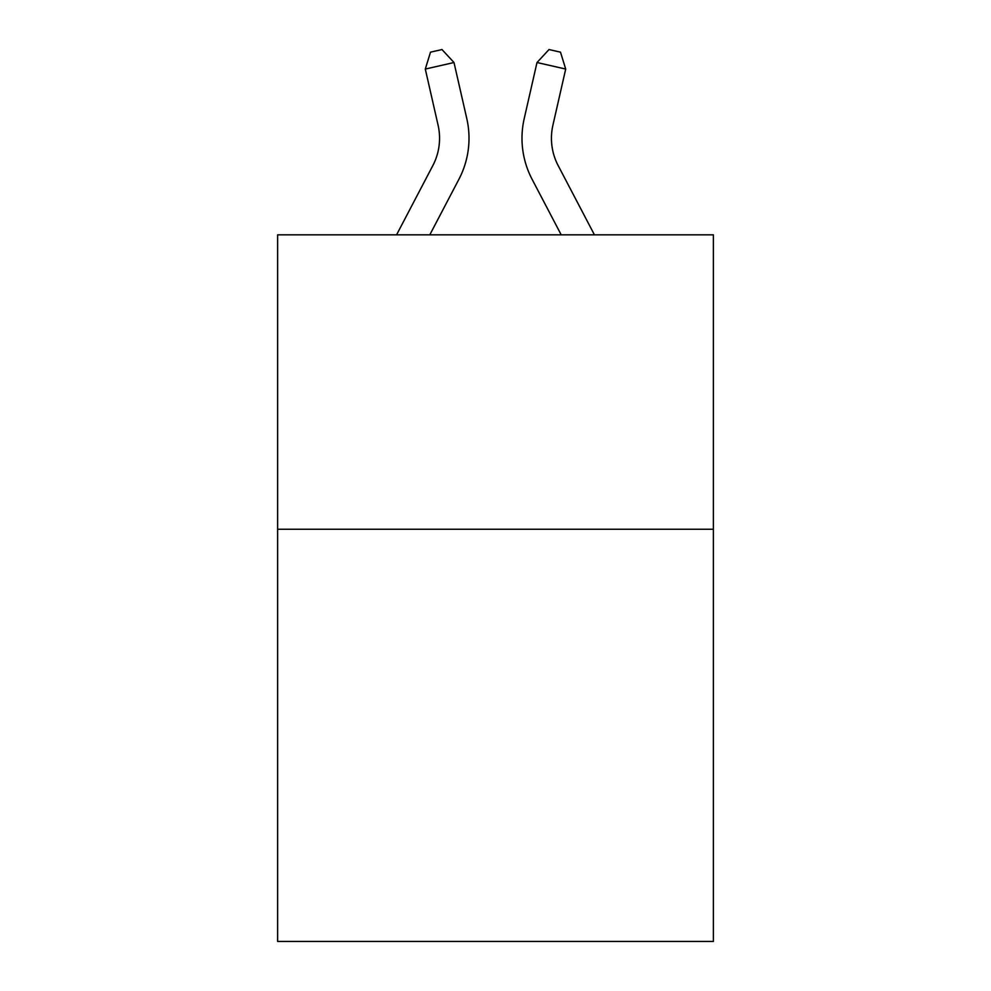 <?xml version="1.0" encoding="UTF-8"?>
<svg xmlns="http://www.w3.org/2000/svg" width="991" height="991" viewBox="0 0 991 991"><rect width="100%" height="100%" fill="white"/><g stroke="black" fill="none" stroke-linecap="round" stroke-linejoin="round"><path stroke-width="1.49" d="M713.371 529.256L713.371 941.45L277.629 941.45L277.629 234.842L713.371 234.842L713.371 529.256L277.629 529.256M396.561 234.842L432.832 165.596A58.89 58.89 -23.5 0 0 438.084 125.188L425.3 69.06L430.503 52.164L441.986 49.55L454.002 62.52L466.798 118.647A88.323 88.323 147.1 0 1 458.92 179.26L429.797 234.842L458.92 179.26M594.439 234.842L558.168 165.596A58.89 58.89 23.5 0 1 552.916 125.188L565.7 69.06L536.998 62.52L524.202 118.647A88.323 88.323 -147.1 0 0 532.08 179.26L561.203 234.842L532.08 179.26M432.832 165.596A58.89 58.89 -32.9 0 0 438.084 125.188A58.89 58.89 -32.9 0 1 432.832 165.596A58.89 58.89 -32.9 0 0 438.084 125.188A58.89 58.89 -32.9 0 1 432.832 165.596A58.89 58.89 -32.9 0 0 438.084 125.188A58.89 58.89 -32.9 0 1 432.832 165.596A58.89 58.89 -32.9 0 0 438.084 125.188A58.89 58.89 -32.9 0 1 432.832 165.596A58.89 58.89 -32.9 0 0 438.084 125.188A58.89 58.89 -32.9 0 1 432.832 165.596A58.89 58.89 -32.9 0 0 438.084 125.188A58.89 58.89 -32.9 0 1 432.832 165.596A58.89 58.89 -32.9 0 0 438.084 125.188A58.89 58.89 -32.9 0 1 432.832 165.596A58.89 58.89 -32.9 0 0 438.084 125.188A58.89 58.89 -32.9 0 1 432.832 165.596A58.89 58.89 -32.9 0 0 438.084 125.188A58.89 58.89 -32.9 0 1 432.832 165.596A58.89 58.89 -32.9 0 0 438.084 125.188A58.89 58.89 -32.9 0 1 432.832 165.596A58.89 58.89 -32.9 0 0 438.084 125.188A58.89 58.89 -32.9 0 1 432.832 165.596A58.89 58.89 -32.9 0 0 438.084 125.188A58.89 58.89 -32.9 0 1 432.832 165.596A58.89 58.89 -32.9 0 0 438.084 125.188A58.89 58.89 -32.9 0 1 432.832 165.596A58.89 58.89 -32.9 0 0 438.084 125.188A58.89 58.89 -32.9 0 1 432.832 165.596A58.89 58.89 -32.9 0 0 438.084 125.188A58.89 58.89 -32.9 0 1 432.832 165.596A58.89 58.89 -32.9 0 0 438.084 125.188A58.89 58.89 -32.9 0 1 432.832 165.596A58.89 58.89 -32.9 0 0 438.084 125.188A58.89 58.89 -32.9 0 1 432.832 165.596A58.89 58.89 -32.9 0 0 438.084 125.188A58.89 58.89 -32.9 0 1 432.832 165.596A58.89 58.89 -32.9 0 0 438.084 125.188A58.89 58.89 -32.9 0 1 432.832 165.596A58.89 58.89 -32.9 0 0 438.084 125.188A58.89 58.89 -32.9 0 1 432.832 165.596A58.89 58.89 -32.9 0 0 438.084 125.188A58.89 58.89 -32.9 0 1 432.832 165.596A58.89 58.89 -32.9 0 0 438.084 125.188A58.89 58.89 -32.9 0 1 432.832 165.596A58.89 58.89 -32.9 0 0 438.084 125.188A58.89 58.89 -32.9 0 1 432.832 165.596A58.89 58.89 -32.9 0 0 438.084 125.188A58.89 58.89 -32.9 0 1 432.832 165.596A58.89 58.89 -32.9 0 0 438.084 125.188A58.89 58.89 -32.9 0 1 432.832 165.596A58.89 58.89 -32.9 0 0 438.084 125.188A58.89 58.89 -32.9 0 1 432.832 165.596A58.89 58.89 -32.9 0 0 438.084 125.188A58.89 58.89 -32.9 0 1 432.832 165.596A58.89 58.89 -32.9 0 0 438.084 125.188A58.89 58.89 -32.9 0 1 432.832 165.596A58.89 58.89 -32.9 0 0 438.084 125.188A58.89 58.89 -32.9 0 1 432.832 165.596A58.89 58.89 -32.9 0 0 438.084 125.188A58.89 58.89 -32.9 0 1 432.832 165.596A58.89 58.89 -32.9 0 0 438.084 125.188A58.89 58.89 -32.9 0 1 432.832 165.596A58.89 58.89 -32.9 0 0 438.084 125.188A58.89 58.89 -32.9 0 1 432.832 165.596A58.89 58.89 -32.9 0 0 438.084 125.188A58.89 58.89 -32.9 0 1 432.832 165.596A58.89 58.89 -32.9 0 0 438.084 125.188A58.89 58.89 -32.9 0 1 432.832 165.596A58.89 58.89 -32.9 0 0 438.084 125.188A58.89 58.89 -32.9 0 1 432.832 165.596A58.89 58.89 -32.9 0 0 438.084 125.188M425.3 69.06L454.002 62.52L466.798 118.647M558.168 165.596A58.89 58.89 32.9 0 1 552.916 125.188A58.89 58.89 32.9 0 0 558.168 165.596A58.89 58.89 32.9 0 1 552.916 125.188A58.89 58.89 32.9 0 0 558.168 165.596A58.89 58.89 32.9 0 1 552.916 125.188A58.89 58.89 32.9 0 0 558.168 165.596A58.89 58.89 32.9 0 1 552.916 125.188A58.89 58.89 32.9 0 0 558.168 165.596A58.89 58.89 32.9 0 1 552.916 125.188A58.89 58.89 32.9 0 0 558.168 165.596A58.89 58.89 32.9 0 1 552.916 125.188A58.89 58.89 32.9 0 0 558.168 165.596A58.89 58.89 32.9 0 1 552.916 125.188A58.89 58.89 32.9 0 0 558.168 165.596A58.89 58.89 32.9 0 1 552.916 125.188A58.89 58.89 32.9 0 0 558.168 165.596A58.89 58.89 32.9 0 1 552.916 125.188A58.89 58.89 32.9 0 0 558.168 165.596A58.89 58.89 32.9 0 1 552.916 125.188A58.89 58.89 32.9 0 0 558.168 165.596A58.89 58.89 32.9 0 1 552.916 125.188A58.89 58.89 32.9 0 0 558.168 165.596A58.89 58.89 32.9 0 1 552.916 125.188A58.89 58.89 32.9 0 0 558.168 165.596A58.89 58.89 32.9 0 1 552.916 125.188A58.89 58.89 32.9 0 0 558.168 165.596A58.89 58.89 32.9 0 1 552.916 125.188A58.89 58.89 32.9 0 0 558.168 165.596A58.89 58.89 32.9 0 1 552.916 125.188A58.89 58.89 32.9 0 0 558.168 165.596A58.89 58.89 32.9 0 1 552.916 125.188A58.89 58.89 32.9 0 0 558.168 165.596A58.89 58.89 32.9 0 1 552.916 125.188A58.89 58.89 32.9 0 0 558.168 165.596A58.89 58.89 32.9 0 1 552.916 125.188A58.89 58.89 32.9 0 0 558.168 165.596A58.89 58.89 32.9 0 1 552.916 125.188A58.89 58.89 32.9 0 0 558.168 165.596A58.89 58.89 32.9 0 1 552.916 125.188A58.89 58.89 32.9 0 0 558.168 165.596A58.89 58.89 32.9 0 1 552.916 125.188A58.89 58.89 32.9 0 0 558.168 165.596A58.89 58.89 32.9 0 1 552.916 125.188A58.89 58.89 32.9 0 0 558.168 165.596A58.89 58.89 32.9 0 1 552.916 125.188A58.89 58.89 32.9 0 0 558.168 165.596A58.89 58.89 32.9 0 1 552.916 125.188A58.89 58.89 32.9 0 0 558.168 165.596A58.89 58.89 32.9 0 1 552.916 125.188A58.89 58.89 32.9 0 0 558.168 165.596A58.89 58.89 32.9 0 1 552.916 125.188A58.89 58.89 32.9 0 0 558.168 165.596A58.89 58.89 32.9 0 1 552.916 125.188A58.89 58.89 32.9 0 0 558.168 165.596A58.89 58.89 32.9 0 1 552.916 125.188A58.89 58.89 32.9 0 0 558.168 165.596A58.89 58.89 32.9 0 1 552.916 125.188A58.89 58.89 32.9 0 0 558.168 165.596A58.89 58.89 32.9 0 1 552.916 125.188A58.89 58.89 32.9 0 0 558.168 165.596A58.89 58.89 32.9 0 1 552.916 125.188A58.89 58.89 32.9 0 0 558.168 165.596A58.89 58.89 32.9 0 1 552.916 125.188A58.89 58.89 32.9 0 0 558.168 165.596A58.89 58.89 32.9 0 1 552.916 125.188A58.89 58.89 32.9 0 0 558.168 165.596A58.89 58.89 32.9 0 1 552.916 125.188A58.89 58.89 32.9 0 0 558.168 165.596A58.89 58.89 32.9 0 1 552.916 125.188A58.89 58.89 32.9 0 0 558.168 165.596A58.89 58.89 32.9 0 1 552.916 125.188M565.7 69.06L560.497 52.164L549.014 49.55L536.998 62.52L524.202 118.647"/></g></svg>
